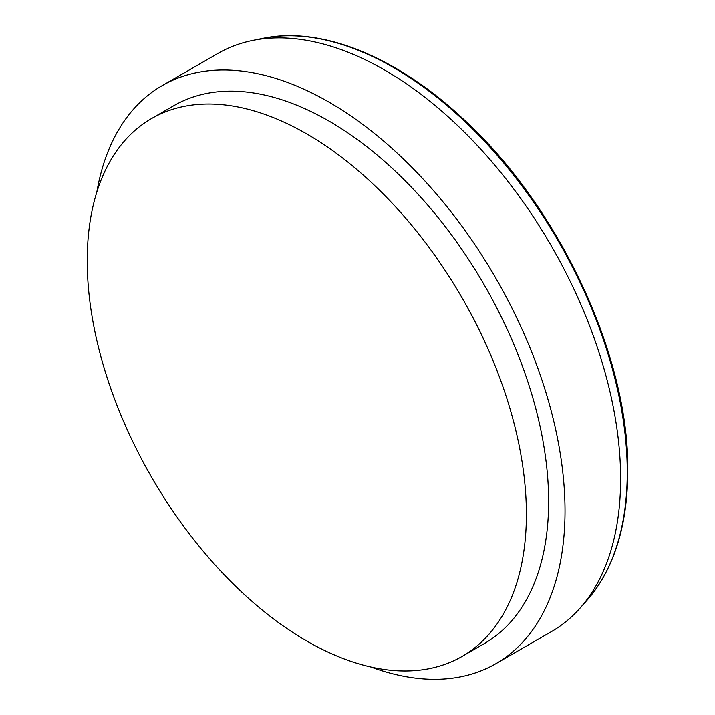<?xml version="1.0" encoding="UTF-8"?>
<svg xmlns="http://www.w3.org/2000/svg" width="715" height="715" viewBox="0 0 715 715"><rect width="100%" height="100%" fill="white"/><g stroke="black" fill="none" stroke-linecap="round" stroke-linejoin="round"><path stroke-width="1.07" d="M371.031 667.032A333.735 192.684 -120 0 0 495.906 663.672L551.497 631.568A333.735 192.684 -120 0 0 580.097 608.081A333.735 192.684 -120 0 0 620.62 478.791A333.735 192.684 -120 0 0 495.281 165.746A333.735 192.684 -120 0 0 252.413 40.505A333.735 192.684 -120 0 0 217.771 53.527L162.18 85.621A333.735 192.684 -120 0 0 96.829 192.085M495.906 663.672A333.735 192.684 -120 0 0 565.029 510.894A333.735 192.684 -120 0 0 419.356 175.032A333.735 192.684 -120 0 0 162.18 85.621M462.078 656.424L484.314 643.58A310.542 179.295 -120 0 0 548.628 501.421A310.542 179.295 -120 0 0 413.073 188.903A310.542 179.295 -120 0 0 173.772 105.704L151.535 118.547A310.542 179.295 -120 0 0 151.535 477.128A310.542 179.295 -120 0 0 462.078 656.424A310.542 179.295 -120 0 0 526.392 514.264A310.542 179.295 -120 0 0 390.837 201.746A310.542 179.295 -120 0 0 151.535 118.547M627.252 472.168A330.303 190.699 -120 0 0 503.199 162.332A330.303 190.699 -120 0 0 262.825 38.387C320.686 26.124 395.181 56.038 461.014 116.903C557.888 204.034 629.307 355.498 627.779 471.033C627.529 525.999 613.988 569.024 587.14 600.126A330.303 190.699 -120 0 0 627.252 472.168M262.825 38.387L252.413 40.505M587.14 600.126L580.097 608.081"/></g></svg>
